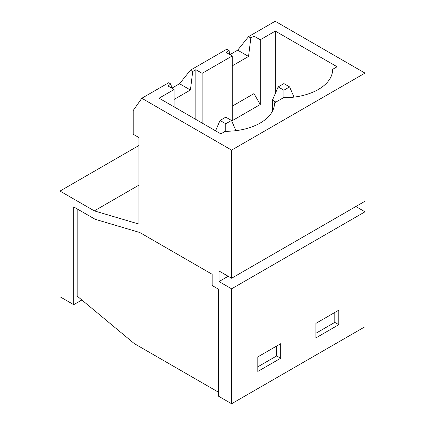 <?xml version="1.0" encoding="UTF-8"?>
<svg xmlns="http://www.w3.org/2000/svg" width="425" height="425" viewBox="0 0 425 425"><rect width="100%" height="100%" fill="white"/><g stroke="black" fill="none" stroke-linecap="round" stroke-linejoin="round"><path stroke-width="0.64" d="M231.604 403.75L218.45 396.153L218.45 289.154L212.155 285.52L212.155 274.29L139.761 232.496L95.147 219.284L73.727 206.917L73.727 304.677L59.999 296.751L59.999 191.069L94.323 210.88L138.938 224.092L138.938 137.567L133.216 134.263L133.216 110.484L141.801 98.265L231.604 150.115L231.604 278.253L219.018 270.985L219.018 281.557L231.604 288.819L231.604 403.75L365.001 326.735L365.001 211.804L355.847 206.523M218.45 392.19L134.364 343.644L77.159 296.087L77.159 208.898M73.727 304.677L81.85 299.986M59.999 191.069L138.938 145.493M232.236 65.87L248.535 56.456L237.671 50.182L248.535 36.64L275.193 21.25L365.001 73.1L365.001 201.238L231.604 278.253M94.323 210.88L138.938 185.125M232.236 106.16L253.969 93.606L260.265 104.507L260.265 39.775L275.31 31.094L337.083 66.757L332.621 69.333A48.827 28.193 180 0 1 332.626 69.546A48.827 28.193 180 0 1 283.433 97.734L274.507 102.887A48.827 28.193 180 0 1 274.507 103.1A48.827 28.193 180 0 1 225.314 131.288L220.851 133.864L159.072 98.196L174.117 89.51L167.827 85.882L170.972 84.065L168.683 82.742L141.801 98.265M231.604 150.115L365.001 73.1M260.265 39.775L253.969 36.146L250.824 37.963L248.535 36.64M219.018 281.557L228.172 276.271M231.604 288.819L365.001 211.804M257.805 356.92L280.686 343.708L280.686 358.243L257.805 371.45L257.805 356.92M315.918 323.367L338.799 310.154L338.799 324.689L315.918 337.896L315.918 323.367M229.946 54.639L237.671 50.182M332.621 69.758L332.621 69.333M229.091 50.511L225.941 52.328L232.236 55.962L202.146 73.328L195.856 69.7L192.706 71.512L190.421 70.194L226.801 49.188L229.091 50.511L229.659 54.474M170.972 84.065L171.546 88.028M195.856 119.436L195.856 69.7M174.117 99.418L190.421 90.01L192.706 71.512M171.827 88.193L179.552 83.736L190.421 70.194M202.146 123.064L202.146 73.328M174.117 106.882L174.117 89.51M253.969 93.606L253.969 36.146M232.236 55.962L232.236 120.689L260.265 104.507M248.535 56.456L250.824 37.963M274.507 103.312L274.507 102.887M275.31 93.511L275.31 31.094M190.421 90.01L179.552 83.736M257.805 366.828L276.68 355.927L280.686 358.243M315.918 333.274L334.799 322.378L338.799 324.689M276.68 355.927L276.68 346.024M334.799 322.378L334.799 312.471M272.446 111.201L272.446 100.114L275.878 102.096M294.026 97.113L289.606 86.902L283.889 83.603L278.168 86.902L283.889 90.206L283.889 97.739M283.889 90.206L289.606 86.902M278.168 86.902L272.446 100.114M235.912 130.666L231.492 120.456L225.771 117.157L220.049 120.456L225.771 123.76L225.771 131.288M225.771 123.76L231.492 120.456M220.049 120.456L215.565 130.815"/></g></svg>

